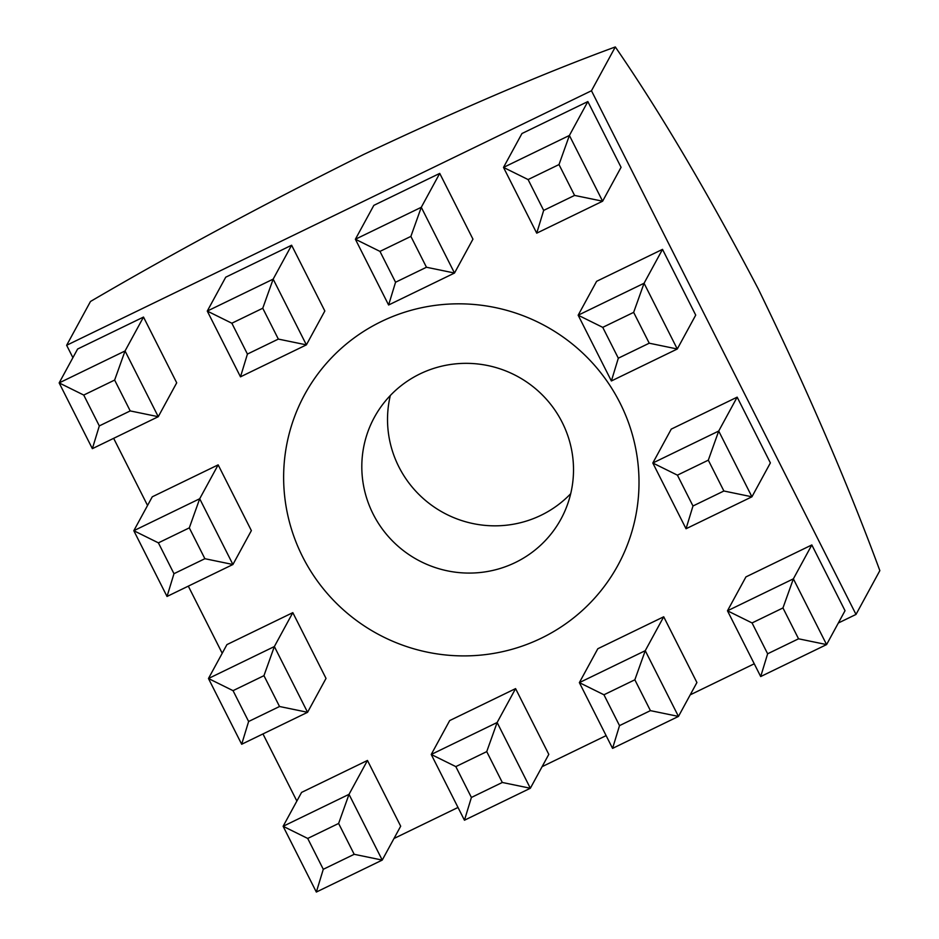 <?xml version="1.0" encoding="UTF-8"?>
<svg xmlns="http://www.w3.org/2000/svg" width="939" height="939" viewBox="0 0 939 939"><rect width="100%" height="100%" fill="white"/><g stroke="black" fill="none" stroke-linecap="round" stroke-linejoin="round"><path stroke-width="1.41" d="M856.004 614.435L879.843 570.63C847.53 483.045 807.024 389.18 758.325 289.048C708.018 193.105 660.352 112.41 615.315 46.95C545.113 72.632 461.225 108.478 363.651 154.477C264.775 203.716 173.727 252.72 90.484 301.478L66.646 345.282L591.464 90.754L856.004 614.435L838.339 623.003M296.865 801.049L262.967 733.934M222.214 653.262L188.305 586.136M147.552 505.464L113.654 438.349M72.902 357.665L66.646 345.282M173.973 573.694L167.025 596.465L133.808 530.711L158.398 542.859L173.973 573.694L204.878 558.705L232.919 564.503L167.025 596.465M692.982 505.992L723.887 491.003L751.928 496.801L770.379 462.904L737.162 397.15L671.268 429.111L652.816 463.009L677.406 475.157L692.982 505.992L686.033 528.751L652.816 463.009L718.711 431.048L751.928 496.801L686.033 528.751M737.162 397.15L718.711 431.048L708.311 460.169L677.406 475.157M723.887 491.003L708.311 460.169M574.574 195.418L602.615 201.204L536.721 233.165L503.504 167.412L521.955 133.526L587.849 101.565L621.066 167.318L602.615 201.204L569.398 135.462L558.998 164.571L528.094 179.56L543.669 210.406L574.574 195.418L558.998 164.571M618.32 358.193L649.236 343.204L677.277 349.003L644.06 283.249L662.511 249.363L596.617 281.313L578.166 315.211L602.744 327.359L618.32 358.193L611.383 380.964L578.166 315.211L644.06 283.249L633.649 312.37L602.744 327.359M395.554 282.24L388.605 304.999L355.388 239.245L379.966 251.394L395.554 282.24L426.459 267.251L410.883 236.405L421.282 207.296L439.734 173.398L373.839 205.359L355.388 239.245L421.282 207.296L454.499 273.038L472.951 239.152L439.734 173.398M99.311 425.907L130.216 410.918L114.64 380.072L83.735 395.061L99.311 425.907L92.362 448.666L59.157 382.912L83.735 395.061M247.427 354.073L278.343 339.085L306.384 344.871L324.835 310.985L291.618 245.232L225.724 277.193L207.273 311.079L231.851 323.227L247.427 354.073L240.49 376.832L207.273 311.079L273.167 279.129L306.384 344.871L240.49 376.832M291.618 245.232L273.167 279.129L262.756 308.238L231.851 323.227M278.343 339.085L262.756 308.238M114.64 380.072L125.051 350.963L143.503 317.065L77.608 349.026L59.157 382.912L125.051 350.963L158.257 416.705L176.708 382.819L143.503 317.065M323.286 869.291L354.191 854.302L382.232 860.089L400.683 826.203L367.466 760.449L301.572 792.41L283.12 826.297L307.71 838.445L323.286 869.291L316.337 892.05L283.12 826.297L349.015 794.347L382.232 860.089L316.337 892.05M367.466 760.449L349.015 794.347L338.615 823.456L307.71 838.445M354.191 854.302L338.615 823.456M541.298 638.191A178.375 175.335 28.6 0 1 283.918 467.34A178.375 175.335 28.6 0 1 558.752 334.061A178.375 175.335 28.6 0 1 541.298 638.191M515.311 562.531A106.271 104.452 -151.4 0 0 560.994 519.021A106.271 104.452 -151.4 0 0 517.6 376.469A106.271 104.452 -151.4 0 0 374.332 417.397A106.271 104.452 -151.4 0 0 391.903 540.359A106.271 104.452 -151.4 0 0 515.311 562.531M603.941 694.778L579.363 682.63L645.257 650.68L634.846 679.789L603.941 694.778L619.517 725.624L612.568 748.383L579.363 682.63L597.814 648.743L663.709 616.782L645.257 650.68L678.463 716.422L696.914 682.536L663.709 616.782M248.624 721.492L279.529 706.504L263.953 675.669L274.364 646.548L307.569 712.302L326.021 678.404L292.815 612.651L226.921 644.612L208.47 678.51L233.048 690.658L248.624 721.492L241.675 744.251L208.47 678.51L274.364 646.548L292.815 612.651M279.529 706.504L307.569 712.302L241.675 744.251M767.633 653.79L798.549 638.802L782.962 607.956L752.057 622.944L767.633 653.79L760.696 676.549L727.479 610.796L745.93 576.91L811.824 544.949L845.03 610.702L826.59 644.588L760.696 676.549M798.549 638.802L826.59 644.588L793.373 578.847L782.962 607.956M615.315 46.95L591.464 90.754M570.712 493.691A106.271 104.452 28.6 0 1 541.017 515.288A106.271 104.452 28.6 0 1 427.855 502.388A106.271 104.452 28.6 0 1 390.331 395.495M754.24 663.791L690.224 694.837M606.125 735.624L542.096 766.67M458.009 807.458L393.981 838.504M611.383 380.964L677.277 349.003L695.717 315.117L662.511 249.363M502.306 782.469L486.731 751.623L497.13 722.514L431.236 754.463L455.826 766.611L471.401 797.457L502.306 782.469L530.347 788.255L464.453 820.216L431.236 754.463L449.687 720.577L515.581 688.616L497.13 722.514L530.347 788.255L548.799 754.369L515.581 688.616M204.878 558.705L189.302 527.871L158.398 542.859M471.401 797.457L464.453 820.216M189.302 527.871L199.702 498.75L232.919 564.503L251.37 530.605L218.153 464.864L152.259 496.813L133.808 530.711L199.702 498.75L218.153 464.864M619.517 725.624L650.422 710.635L678.463 716.422L612.568 748.383M650.422 710.635L634.846 679.789M426.459 267.251L454.499 273.038L388.605 304.999M130.216 410.918L158.257 416.705L92.362 448.666M752.057 622.944L727.479 610.796L793.373 578.847L811.824 544.949M528.094 179.56L503.504 167.412L569.398 135.462L587.849 101.565M543.669 210.406L536.721 233.165M410.883 236.405L379.966 251.394M486.731 751.623L455.826 766.611M649.236 343.204L633.649 312.37M263.953 675.669L233.048 690.658"/></g></svg>
